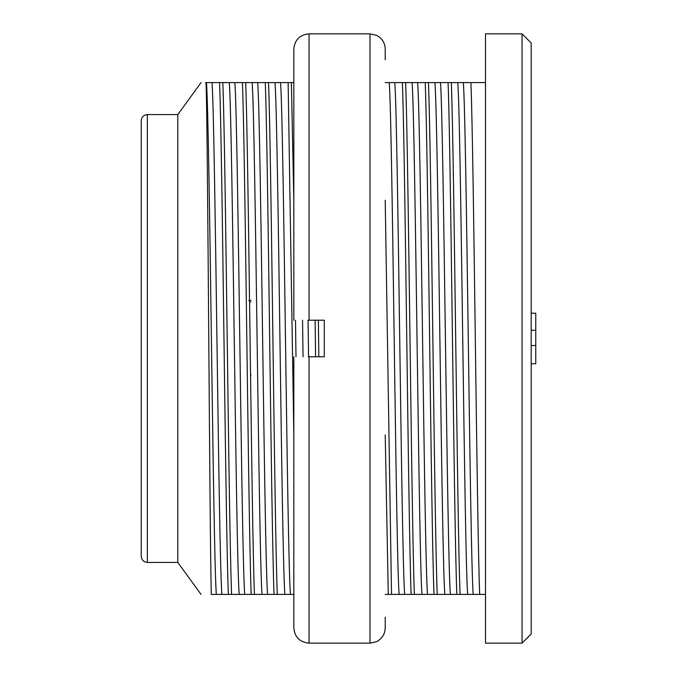 <?xml version="1.0" encoding="UTF-8"?>
<svg xmlns="http://www.w3.org/2000/svg" width="677" height="677" viewBox="0 0 677 677"><rect width="100%" height="100%" fill="white"/><g stroke="black" fill="none" stroke-linecap="round" stroke-linejoin="round"><path stroke-width="1.02" d="M318.359 320.221L318.842 356.779M315.6 356.779L315.118 320.221M250.913 374.609L250.558 376.581M248.848 300.419L250.913 300.419M222.835 82.594C225.754 157.69 228.657 519.555 231.585 594.406L228.344 594.406C225.416 519.31 222.521 157.453 219.585 82.594L229.308 82.594C232.6 125.634 235.884 551.366 239.167 594.406L244.71 594.406C241.418 551.484 238.135 125.516 234.86 82.594L229.308 82.594M245.683 82.594C248.603 157.69 251.505 519.547 254.434 594.406L251.192 594.406C248.264 519.31 245.37 157.453 242.434 82.594L252.157 82.594C255.449 125.321 258.732 551.687 262.016 594.406L267.559 594.406C264.267 551.349 260.983 125.651 257.709 82.594L252.157 82.594M268.532 82.594C271.452 157.69 274.354 519.547 277.282 594.406L274.041 594.406C271.113 519.31 268.219 157.453 265.282 82.594L275.006 82.594C278.298 125.634 281.581 551.366 284.865 594.406L290.408 594.406C287.116 551.611 283.832 125.397 280.557 82.594L275.006 82.594M293.826 434.947L288.131 82.594L291.381 82.594L293.826 200.248M295.502 320.221L295.984 356.779M385.221 200.248L391.526 594.406L388.285 594.406L385.221 434.947M405.625 82.594C408.544 157.69 411.447 519.547 414.375 594.406L411.134 594.406C408.206 519.31 405.311 157.453 402.375 82.594L412.098 82.594C415.39 125.634 418.674 551.374 421.957 594.406L427.5 594.406C424.208 551.467 420.925 125.533 417.65 82.594L412.098 82.594M428.473 82.594C431.393 157.69 434.296 519.547 437.224 594.406L433.982 594.406C431.054 519.31 428.16 157.453 425.224 82.594L434.947 82.594C438.239 125.533 441.522 551.476 444.806 594.406L450.349 594.406C447.057 551.357 443.773 125.651 440.499 82.594L434.947 82.594M451.322 82.594C454.242 157.69 457.144 519.547 460.072 594.406L456.831 594.406C453.903 519.31 451.009 157.453 448.072 82.594L457.796 82.594C461.088 125.516 464.371 551.476 467.655 594.406L473.198 594.406C469.906 551.603 466.622 125.397 463.347 82.594L457.796 82.594M228.344 594.406L221.861 594.406C218.569 551.476 215.286 125.533 212.011 82.594L205.461 82.594M212.011 82.594L219.585 82.594M234.86 82.594L242.434 82.594M257.709 82.594L265.282 82.594M280.557 82.594L288.131 82.594M291.381 82.594L293.826 82.594M385.221 82.594L389.25 82.594C392.542 125.575 395.825 551.425 399.108 594.406L404.651 594.406C401.359 551.493 398.076 125.516 394.801 82.594L389.25 82.594M394.801 82.594L402.375 82.594M417.65 82.594L425.224 82.594M440.499 82.594L448.072 82.594M463.347 82.594L485.494 82.594M206.045 82.594C207.822 125.499 209.565 524.277 211.292 594.406L221.861 594.406M147.332 562.418C143.659 562.028 141.628 559.997 141.239 556.325L141.239 120.675C141.628 117.003 143.659 114.972 147.332 114.582L147.332 562.418L177.797 562.418L177.797 114.582L201.035 82.594M522.052 643.15L485.494 643.15L485.494 33.85L522.052 33.85L522.052 643.15L531.191 634.01L531.191 42.989L522.052 33.85M249.576 301.942L250.913 301.942M485.494 594.406L479.68 594.406C476.752 519.31 473.858 157.445 470.921 82.594M479.68 594.406L473.198 594.406M467.655 594.406L460.072 594.406M456.831 594.406L450.349 594.406M444.806 594.406L437.224 594.406M433.982 594.406L427.5 594.406M421.957 594.406L414.375 594.406M411.134 594.406L404.651 594.406M399.108 594.406L391.526 594.406M388.285 594.406L385.221 594.406M293.826 594.406L290.408 594.406M284.865 594.406L277.282 594.406M274.041 594.406L267.559 594.406M262.016 594.406L254.434 594.406M251.192 594.406L244.71 594.406M239.167 594.406L231.585 594.406M206.46 82.594C209.752 125.558 213.035 551.433 216.318 594.406M308.577 356.779L308.069 320.221M302.543 320.221L303.042 356.779M531.191 313.214L535.761 313.214L535.761 363.786L531.191 363.786M535.761 345.507L531.191 345.507M535.761 330.274L531.191 330.274M369.989 643.15L369.989 33.85L309.059 33.85L309.059 320.221L324.291 320.221L324.291 356.779L309.059 356.779L309.059 643.15L369.989 643.15L376.48 641.703C382.048 638.792 384.968 634.197 385.221 627.917L385.221 617.255M309.059 320.221L307.9 320.221M308.221 356.779L309.059 356.779M309.059 33.85C299.809 34.755 294.732 39.833 293.826 49.082L293.826 320.221M293.826 356.779L293.826 627.917C294.732 637.167 299.809 642.245 309.059 643.15M369.989 33.85L376.48 35.297C382.048 38.208 384.968 42.803 385.221 49.082L385.221 59.745M177.797 562.418L201.035 594.406M147.332 114.582L177.797 114.582"/></g></svg>
